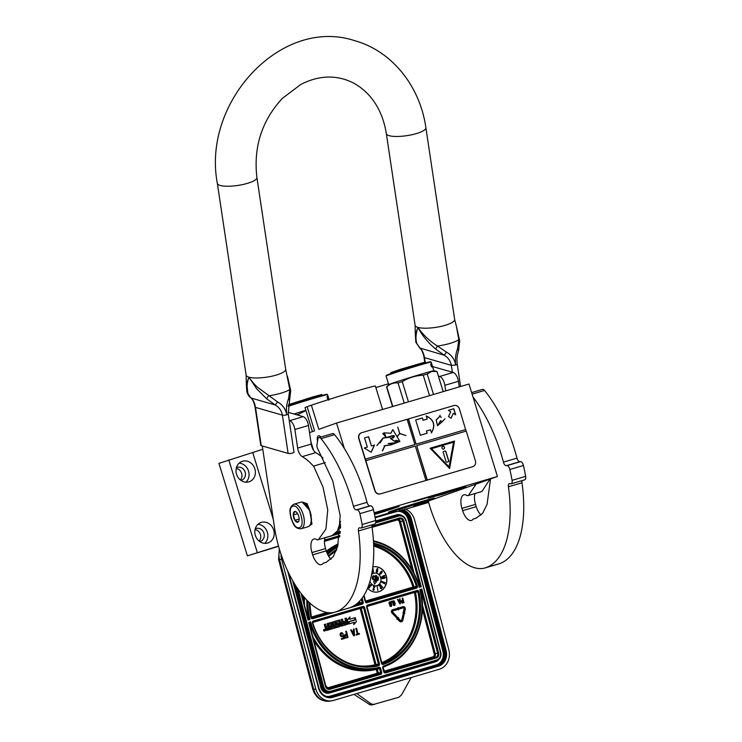 <?xml version="1.0" encoding="UTF-8"?>
<svg xmlns="http://www.w3.org/2000/svg" width="742" height="742" viewBox="0 0 742 742"><rect width="100%" height="100%" fill="white"/><g stroke="black" fill="none" stroke-linecap="round" stroke-linejoin="round"><path stroke-width="1.11" d="M278.575 546.307L247.383 555.841L278.51 546.075M312.419 431.621L305.045 407.655A36.785 0.835 -17.1 0 1 307.132 406.709L314.562 430.861L309.516 432.651M375.86 387.593A36.785 0.835 -17.1 0 1 388.483 383.772M428.496 501.889L413.73 506.239L497.446 476.494L374.144 512.815M262.779 449.262L218.936 463.379L247.383 555.841M497.446 476.494L469 384.022L336.534 423.051L318.819 429.34L311.39 405.197L307.132 406.709M433.671 495.712L413.183 501.889L433.671 495.712M339.307 525.874L340.569 525.484M340.55 526.43L339.048 526.885M391.025 511.182A24.115 0.547 -17.1 0 1 416.865 502.946A24.115 0.547 -17.1 0 1 434.534 498.067A24.115 0.547 -17.1 0 1 431.946 499.134A24.115 0.547 -17.1 0 1 406.106 507.37A24.115 0.547 -17.1 0 1 388.437 512.249A24.115 0.547 -17.1 0 1 391.025 511.182M429.627 497.678L465.846 486.752L442.186 494.497L429.627 497.678M374.283 513.436A24.115 0.547 -17.1 0 1 399.131 506.359A24.115 0.547 -17.1 0 1 396.543 507.426A24.115 0.547 -17.1 0 1 374.506 514.503M338.788 527.803L340.532 527.293M375.025 517.128L395.291 511.164L385.441 514.66L405.651 509.197M405.679 509.216L428.635 502.408M340.569 524.186L339.669 524.511M385.274 514.113L385.441 514.66M259.162 541.103A6.799 6.01 70.4 0 0 260.433 534.5A6.799 6.01 70.4 0 0 255.053 529.556M240.352 479.972A6.799 6.01 70.4 0 0 241.623 473.368A6.799 6.01 70.4 0 0 236.244 468.415M228.786 459.882L257.233 552.345M255.35 535.399A10.796 9.544 70.4 0 0 268.131 542.875A10.796 9.544 70.4 0 0 273.677 530.001A10.796 9.544 70.4 0 0 260.896 522.526A10.796 9.544 70.4 0 0 255.35 535.399M236.54 474.268A10.796 9.544 70.4 0 0 249.321 481.734A10.796 9.544 70.4 0 0 254.868 468.87A10.796 9.544 70.4 0 0 242.087 461.394A10.796 9.544 70.4 0 0 236.54 474.268M252.809 452.805L273.306 519.419M310.861 441.583L313.56 450.348M317.567 441.147A5.194 2.421 73.6 0 1 318.457 435.832A5.194 2.421 73.6 0 1 318.513 435.814A5.194 2.421 73.6 0 1 320.794 437.038M336.534 423.051L344.362 448.502M311.39 405.197A36.785 0.835 -17.1 0 1 350.651 392.796A36.785 0.835 -17.1 0 1 375.369 386.016L382.584 409.482M255.229 528.833A6.799 6.01 70.4 0 1 255.907 528.545A6.799 6.01 70.4 0 1 263.948 533.248A6.799 6.01 -109.6 0 1 260.461 541.354A6.799 6.01 -109.6 0 1 259.746 541.549M236.42 467.701A6.799 6.01 70.4 0 1 237.097 467.414A6.799 6.01 70.4 0 1 245.138 472.116A6.799 6.01 -109.6 0 1 241.651 480.222A6.799 6.01 -109.6 0 1 240.937 480.417M257.966 524.297A10.796 9.544 70.4 0 1 267.343 532.246A10.796 9.544 -109.6 0 1 264.727 543.348M239.156 463.166A10.796 9.544 70.4 0 1 248.533 471.114A10.796 9.544 -109.6 0 1 245.927 482.217M392.657 611.788A0.779 0.696 -98.9 0 1 393.13 610.842L398.268 609.321L398.417 609.896L399.326 608.44L398.046 607.577L398.194 608.152L392.833 609.729A1.938 1.707 81.1 0 0 392.156 612.957L396.534 617.761L397.23 616.954L392.852 612.15A0.779 0.696 -98.9 0 1 392.657 611.788M398.046 607.577L397.972 608.18L392.611 609.766A1.938 1.707 81.1 0 0 391.934 612.985L396.534 617.761M404.984 508.938A15.99 14.126 81.1 0 1 414.639 520.086L448.827 649.807A15.99 14.126 81.1 0 1 439.329 669.247L333.464 700.439A15.99 14.126 81.1 0 1 331.86 700.8L329.782 701.125A15.99 14.126 -98.9 0 1 313.736 689.318L315.814 688.993L281.626 559.273A15.99 14.126 81.1 0 1 281.032 554.293M315.814 688.993A15.99 14.126 81.1 0 0 331.86 700.8M353.971 694.391L369.219 704.288A4.795 4.239 -98.9 0 0 371.974 704.9L398.76 697.304L401.413 695.078L411.198 677.539M374.311 704.501L371.204 703.972L356.791 693.566M309.219 622.955L325.914 686.285L329.031 688.65A3.2 2.829 81.1 0 1 325.831 686.322L325.506 686.433A3.998 3.534 81.1 0 0 329.921 689.29L380.748 674.32A1.595 1.41 81.1 0 0 381.703 672.373L380.692 668.533A1.595 1.41 81.1 0 0 378.986 667.373A64.378 56.846 81.1 0 1 310.61 621.833L309.785 622.863A65.175 57.551 -98.9 0 0 374.617 669.043L372.243 669.414A65.175 57.551 81.1 0 1 312.809 636.59M309.145 623.048L308.635 622.417L309.145 623.048M306.845 600.083A65.175 57.551 81.1 0 0 308.765 618.995L310.008 619.514L308.023 620.099L300.927 593.164M383.614 666.01L383.512 666.817A65.175 57.551 81.1 0 0 420.352 590.289L419.851 589.649A64.378 56.846 81.1 0 1 383.614 666.01A1.595 1.41 -98.9 0 0 382.724 667.93L383.735 671.77A1.595 1.41 -98.9 0 0 385.497 672.92L436.333 657.941A3.998 3.534 -98.9 0 0 438.707 653.081L421.836 589.074L420.983 590.103L437.659 653.34A3.2 2.829 -98.9 0 1 435.758 657.226L384.931 672.206A0.798 0.705 -98.9 0 1 384.059 671.668M421.011 590.094L420.436 590.261L421.011 590.094M420.352 590.289L419.851 589.649L421.836 589.074M419.425 586.403L421.224 586.755L419.249 587.339L419.332 586.43L419.249 587.339A64.378 56.846 81.1 0 0 373.476 541.512M308.218 619.162L308.765 618.995L308.199 619.088M398.166 519.187A3.2 2.829 -98.9 0 1 400.439 521.515L402.813 521.144A3.2 2.829 81.1 0 0 399.604 518.788L372.011 526.894L399.307 518.853L399.446 518.027A3.998 3.534 81.1 0 1 403.861 520.893L402.813 521.144L419.972 586.236L419.397 586.328M324.365 629.448A0.816 0.723 81.1 0 0 323.614 630.459A0.816 0.723 81.1 0 0 324.606 631.006M325.747 627.528A0.77 0.677 81.1 0 0 325.321 628.446L325.766 630.134L326.591 630.459M331.6 622.325L327.231 623.595L327.871 626.35L326.257 626.294L325.682 624.105L324.273 624.467L324.931 626.962A0.77 0.677 81.1 0 0 325.775 627.519L325.988 627.482M327.5 626.406L326.628 626.665M331.869 626.452L332.008 627.639L329.819 628.288L330.107 629.392L339.669 626.628L339.317 623.512L336.831 623.707L336.321 622.38L339.344 621.286L341.218 626.165L347.544 624.31L346.347 618.021L344.937 618.383L345.642 621.063L343.249 621.768L343.565 622.955L346.328 622.195L346.588 623.197L343.834 624.207L342.498 619.153L341.079 619.514L342.155 622.139L340.782 622.547L339.697 619.978L335.375 621.249L335.829 624.755L338.315 624.551L338.723 625.515L335.727 626.6L334.392 621.536L332.973 621.907L334.308 626.962L333.622 627.166M338.046 624.634L338.241 625.803L335.709 626.554M339.382 620.034L335.004 621.304L335.458 624.81L336.293 625.135M341.784 622.195L340.773 622.492M345.967 622.297L346.106 623.493L343.815 624.161M339.094 621.36L340.337 625.849L341.162 626.174M338.482 623.187L336.729 623.688M331.09 623.716L331.544 625.218L329.643 625.775L329.958 626.962L332.231 626.35L332.49 627.352L330.19 628.233L330.478 629.337M354.416 619.969L349.111 621.713M354.899 617.696L354.75 620.099L349.315 621.703L348.842 623.92L354.277 622.325L353.795 624.616L356.336 621.685L355.27 617.632M353.897 622.436L353.795 624.616M355.056 617.696L349.64 619.292L349.751 617.094L347.2 620.034L348.629 623.985L349.148 621.518L354.583 619.922L355.056 617.696L349.649 619.236M356.54 628.288L355.835 628.465L357.292 633.983L356.012 634.364L356.179 635.022L359.453 634.085L359.286 633.436L357.996 633.807L356.54 628.288L356.058 628.437L357.514 633.956L356.234 634.336L356.401 634.985M359.286 633.436L357.987 633.779M351.402 629.81L350.697 629.986L353.609 635.783L354.481 635.56L354.138 629.003L353.748 630.811L352.144 631.284L350.92 629.949L353.832 635.746M354.138 629.003L353.433 629.179L353.526 630.848L352.125 631.256M346.421 631.275L345.716 631.451L346.449 634.206L344.631 634.883L344.474 636.914L345.466 638.037L348.054 637.452L346.421 631.275L345.939 631.414L346.672 634.178L344.854 634.846L344.538 635.931L344.882 637.248L346.124 638.018M343.147 636.144L343.639 638.009L341.311 638.695L341.487 639.354L344.436 638.51L343.537 635.096L341.914 636.107M341.635 633.39L343.231 633.909L342.043 632.703L340.903 632.87L340.235 633.631L340.29 635.458L341.505 636.794L343.314 635.875L343.861 637.972L341.533 638.658L341.71 639.316M397.1 617.594L396.924 619.255L397.499 618.819L399.576 621.091A2.272 2.003 81.1 0 0 402.906 620.117L404.056 614.766L403.064 614.459L401.914 619.802A1.122 0.992 -98.9 0 1 400.272 620.284L398.194 618.012L398.547 617.604L397.1 617.594L397.146 619.218M401.014 620.618A1.122 0.992 81.1 0 0 401.691 619.839L401.914 619.802M403.064 614.459L401.691 619.839M397.378 618.958L399.354 621.128A2.272 2.003 81.1 0 0 401.19 621.759M403.379 607.819A0.779 0.696 81.1 0 1 404.065 608.811L403.175 612.966M403.203 606.678A1.938 1.707 81.1 0 0 402.897 606.733L399.233 607.809L399.53 608.922L403.416 607.809A0.779 0.696 -98.9 0 1 404.288 608.774L403.379 613.031L402.878 612.873L403.629 614.293L404.863 613.495L404.362 613.337L405.28 609.089A1.938 1.707 81.1 0 0 403.119 606.696L399.456 607.781L399.752 608.885M402.878 612.873L403.629 614.293M398.055 609.386L398.417 609.896M402.758 598.033L402.173 598.173L402.72 600.241L401.385 600.742L401.144 601.558L402.006 603.116L403.973 602.671L402.758 598.033L402.943 600.213L401.608 600.714L401.366 601.521L402.554 603.088M398.064 599.415L397.48 599.555L399.882 603.877L400.355 603.738L400.086 598.822L399.799 600.176L398.612 600.528L397.703 599.527L399.882 603.877M400.086 598.822L399.502 598.961L399.576 600.213L398.602 600.501M393.427 600.779L392.639 601.094L392.36 602.448L393.371 603.849L394.735 603.051L394.735 604.758L393.297 604.647L394.095 605.472L394.92 605.231L395.087 603.163L394.132 601.001L393.13 600.872L392.574 601.883L392.963 603.367L393.919 603.83M393.594 604.554L393.075 604.684L393.492 605.296L394.419 605.481M394.577 603.367L394.169 604.999M391.767 601.27L391.247 601.391L391.6 601.855L391.767 601.27L391.6 601.855M390.051 601.781L389.253 602.087L388.975 603.441L389.986 604.851L391.349 604.053L391.349 605.75L389.912 605.639L390.709 606.474L391.535 606.223L391.702 604.164L390.746 601.994L389.754 601.864L389.188 602.884L389.578 604.359L390.533 604.823M390.209 605.555L389.689 605.676L390.107 606.297L391.034 606.483M391.192 604.359L390.784 605.991M367.596 588.174A12.8 11.297 81.1 0 0 377.502 592.042A12.8 11.297 81.1 0 0 386.378 576.2A12.8 11.297 81.1 0 0 373.551 566.758A12.8 11.297 81.1 0 0 372.846 566.888M325.367 629.995A0.816 0.723 81.1 0 0 323.985 630.403A0.816 0.723 81.1 0 0 325.367 629.995M324.273 624.467L325.302 626.907A0.77 0.677 81.1 0 0 326.146 627.454A0.77 0.677 81.1 0 0 325.692 628.391L326.647 630.459L329.606 629.587L328.437 624.504L331.553 623.781L331.915 625.154L330.014 625.719L330.329 626.907M325.682 624.105L324.644 624.412M334.308 626.962L333.631 627.213L331.915 622.269L327.602 623.54L327.871 626.35M332.973 621.907L334.679 626.907M334.392 621.536L333.343 621.852M341.079 619.514L342.155 622.139M342.498 619.153L341.45 619.459M343.249 621.768L343.936 622.9M345.642 621.063L343.62 621.713M344.937 618.383L346.013 621.008M346.347 618.021L345.308 618.327M347.2 620.034L348.842 623.92M350.122 617.038L347.562 619.969M343.537 635.096L342.47 635.977L341.32 635.894L341.014 633.714L342.136 633.39L342.748 634.058M341.505 636.794L342.164 636.775M340.995 636.525L341.728 636.766M340.624 636.07L341.218 636.488M340.29 635.458L340.847 636.033M340.151 634.929L340.513 635.421M340.133 634.224L340.374 634.892M340.235 633.631L340.355 634.197M340.532 633.121L340.457 633.594M341.608 632.694L341.125 632.833M377.428 592.051A12.8 11.297 81.1 0 0 386.23 576.219A12.8 11.297 81.1 0 0 373.476 566.767M324.588 630.821L324.217 629.735L324.801 630.088L324.801 629.559L325.098 630.672L324.588 630.821M326.703 627.973L328.187 627.537L328.502 628.724L327.166 629.123L326.703 627.973M341.097 623.734L342.47 623.326L342.739 624.337L341.561 624.875L341.097 623.734M352.357 631.794L353.804 631.368L354.017 635.124L352.357 631.794M346.876 634.966L347.395 636.933L345.596 637.322L345.151 635.616L346.876 634.966M403.101 600.797L403.49 602.281L402.155 602.569L401.821 601.289L403.101 600.797M398.779 600.909L399.845 600.593L400.012 603.413L398.779 600.909M392.982 602.717L393.056 601.53L394.058 601.447L394.29 603.079L392.982 602.717M389.596 603.719L389.671 602.532L390.672 602.448L390.904 604.071L389.596 603.719M370.008 581.227A6.4 5.648 81.1 0 0 376.361 585.744A6.4 5.648 81.1 0 0 380.804 577.823A6.4 5.648 81.1 0 0 374.385 573.102A6.4 5.648 81.1 0 0 371.64 574.466M377.186 586.56L377.873 590.511M373.764 590.011L373.328 589.231L374.905 586.709L373.458 586.384L374.395 587.07L372.957 589.194L373.309 590.409L374.348 589.677L373.708 590.02M369.553 586.282L370.573 584.909L371.056 585.957L371.417 585.484L371.13 584.631L370.054 584.937L368.672 586.783L368.802 587.701L369.395 587.478M369.794 587.312L369.034 586.876L370.017 586.412M372.762 568.836L373.411 572.37L372.994 568.307M377.465 568.372L376.213 571.127L376.574 572.268L377.511 571.85L377.78 568.548L376.741 569.216L376.352 571.535L376.936 572.295M381.138 573.13L380.284 573.881M381.62 571.062L380.368 572.444L381.193 573.223L380.164 573.863L379.941 572.945L379.7 573.492L380.08 574.225L381.332 573.371L382.306 571.785L381.62 571.062L380.516 572.416L380.924 573.176M379.941 572.945L379.542 573.844L380.368 574.178M384.235 575.412L381.471 577.091L384.894 575.671L383.679 575.644L381.62 577.063M383.818 576.961L381.768 577.879L382.371 578.602L384.096 578.435L385.33 577.675L384.977 577.026L382.102 577.601L382.009 578.343L383.438 578.565M381.861 581.403L385.246 582.73M381.638 582.182L384.894 583.935M380.349 584.529L382.826 587.497M379.867 585.614L380.665 588.591L381.546 588.721L381.787 587.785L381.128 588.397M381.202 588.378L380.015 584.965L378.81 585.846L380.006 585.503L380.358 587.877L381.323 588.796M324.393 630.412L325.098 630.672M327.825 627.639L328.502 628.724M328.131 628.78L327.064 629.095M342.108 623.438L342.739 624.337M341.459 624.857L342.368 624.393M353.582 631.433L353.767 634.614M346.662 635.022L347.395 636.933M347.173 636.97L345.809 637.369M402.887 600.862L403.49 602.281M403.268 602.318L402.303 602.597M399.623 600.658L399.752 602.894M376.324 585.744A6.4 5.648 81.1 0 0 380.729 577.832A6.4 5.648 81.1 0 0 374.348 573.102M374.395 587.07L373.319 588.619M373.384 586.801L374.543 587.043M370.759 584.594L368.82 586.764L369.405 587.812M372.586 568.891L373.198 572.444M380.015 584.965L378.958 585.828M373.699 580.977L374.469 584.084L376.509 581.728L375.619 581.487L376.667 575.671L375.619 575.393L374.58 581.209L373.699 580.977L374.617 584.065M375.619 575.393L374.441 581.172M377.752 576.859L376.621 579.391L376.936 580.596L378.114 580.327L378.309 577.016L377.474 577.044L376.927 578.194L376.806 579.984L377.65 580.726M373.56 575.653L372.688 576.172L372.271 578.482L372.855 579.595L373.903 579.205L372.66 578.528L373.458 577.87L373.18 576.154L374.432 576.84L374.107 575.885L372.744 576.386L372.41 578.806L373.439 579.595M376.704 571.72L377.233 570.477L377.483 571.405L376.704 571.72M377.669 568.947L377.455 570.106L376.917 569.698L377.233 568.836L377.761 569.235M381.536 572.676L380.785 572.472L381.499 571.396L382.028 571.943L381.332 572.805M384.226 577.128L384.829 577.86L383.02 578.398L382.418 577.666L384.699 577.202M378.123 579.725L377.094 579.975L377.279 577.86L378.299 577.619L377.845 580.17M378.151 577.638L378.401 578.157M378.253 578.185L378.355 578.667M378.207 578.695L378.253 579.242M378.105 579.27L377.975 579.752M310.685 523.657A12.16 5.667 -106.4 0 0 310.805 523.351A12.16 5.667 -106.4 0 0 311.436 518.528M311.213 516.107A12.16 5.667 -106.4 0 0 309.776 510.691M308.755 508.4A12.16 5.667 -106.4 0 0 304.962 503.53A12.16 5.667 -106.4 0 0 304.693 503.336M307.949 526.755A12.8 5.964 -106.4 0 0 308.097 526.718A12.8 5.964 -106.4 0 0 308.236 526.672A12.8 5.964 -106.4 0 0 310.564 523.982A12.8 5.964 -106.4 0 0 304.424 503.122A12.8 5.964 -106.4 0 0 300.862 502.167A12.8 5.964 -106.4 0 0 300.714 502.213M299.49 527.581C306.047 525.985 299.054 503.262 292.904 506.183C286.347 507.778 293.34 530.502 299.49 527.581M297.848 522.229A5.602 2.606 -106.4 0 0 298.859 521.06A5.602 2.606 -106.4 0 0 296.169 511.934A5.602 2.606 -106.4 0 0 294.555 511.535A5.602 2.606 -106.4 0 0 293.739 517.758A5.602 2.606 -106.4 0 0 297.848 522.229M296.522 512.221L294.62 511.572L293.322 514.976L294.954 520.263L297.876 522.164L298.989 520.643M294.954 520.263L299.156 519.029M293.322 514.976L297.653 513.696M302.124 502.084L309.099 509.717M311.121 517.35L311.566 524.112L309.089 526.189M301.957 502.065L307.095 503.595L309.646 510.144L311.974 523.991L308.718 526.319M339.289 525.948L340.569 525.54M339.196 526.319L340.559 525.911M339.14 526.514L340.559 526.087M288.295 405.828A23.113 0.529 162.9 0 1 324.412 394.827A23.113 0.529 -17.1 0 1 326.916 394.29L327.519 394.614A23.596 0.538 -17.1 0 1 327.528 394.623L328.326 397.22A23.596 0.538 -17.1 0 1 328.307 397.248L328.261 397.536M288.221 406.338A23.596 0.538 162.9 0 1 324.968 395.152A23.596 0.538 -17.1 0 1 327.519 394.614M305.852 410.27A23.596 0.538 162.9 0 0 294.036 414.008M298.989 415.437L298.599 414.166A26.387 0.603 162.9 0 0 296.689 414.778M298.599 414.166L305.945 410.567M328.409 399.233L328.131 398.333M327.63 398.435A23.271 0.529 -17.1 0 1 328.047 398.361L328.122 397.211L328.001 398.25M328.53 399.215L328.715 400.179L328.502 399.215A23.596 0.538 -17.1 0 0 327.741 399.382L327.63 398.408A23.596 0.538 -17.1 0 1 328.344 398.259M328.715 399.15L328.122 397.211A23.596 0.538 -17.1 0 0 327.454 397.341L327.018 396.432M327.157 397.434A23.271 0.529 -17.1 0 1 327.797 397.304M327.454 397.341L327.38 398.371M327.574 398.306A23.596 0.538 -17.1 0 1 328.298 398.157L328.103 397.211M328.929 399.484L328.743 398.899A23.596 0.538 -17.1 0 1 328.836 398.899L328.409 397.768A23.596 0.538 -17.1 0 1 328.493 397.777L328.372 397.499M328.873 399.502L328.196 397.202A23.596 0.538 -17.1 0 1 328.326 397.22M328.854 398.918L328.493 397.777M328.196 397.879L328.678 398.352A23.596 0.538 -17.1 0 1 328.678 398.361L328.669 398.352M288.49 404.622L313.402 396.757L321.815 394.54L322.093 395.449M439.542 494.404L453.538 490.1M441.11 493.773C427.318 498.17 438.902 495.155 452.017 490.935L458.194 488.728M437.891 494.608C415.947 501.611 434.367 496.815 455.245 490.1L464.316 487.04M451.433 490.759L440.386 494.135L451.433 490.759M431.167 362.068A23.596 0.538 -17.1 0 0 428.607 362.615A23.596 0.538 162.9 0 0 403.416 370.072A23.596 0.538 162.9 0 0 386.081 375.934L386.397 375.341A23.113 0.529 162.9 0 1 403.379 369.59A23.113 0.529 162.9 0 1 428.06 362.281A23.113 0.529 -17.1 0 1 430.564 361.753L431.167 362.068A23.596 0.538 -17.1 0 1 431.176 362.077L431.974 364.674A23.596 0.538 -17.1 0 1 431.955 364.712L431.909 364.99M386.081 375.934A23.596 0.538 162.9 0 0 386.072 375.953L388.752 384.653L386.563 386.999A26.387 0.603 162.9 0 0 386.554 387.027L392.555 406.542M432.159 365.806L432.048 365.222A23.596 0.538 -17.1 0 1 432.141 365.231L432.892 367.68A23.596 0.538 -17.1 0 1 432.901 367.689L433.847 370.777A23.596 0.538 -17.1 0 0 431.288 371.325A23.596 0.538 162.9 0 0 406.282 378.726A23.596 0.538 162.9 0 0 388.771 384.634M404.242 403.101L398.046 382.965C393.761 382.52 390.004 383.818 386.786 386.87A26.387 0.603 162.9 0 0 386.563 386.999M392.815 406.468L386.786 386.87M408.462 401.858L402.238 381.62A26.387 0.603 162.9 0 0 398.046 382.965M429.535 395.653L423.237 375.192C415.705 375.582 408.703 377.724 402.238 381.62M433.523 394.475L427.234 374.024A26.387 0.603 162.9 0 0 423.237 375.192M427.234 374.024L431.696 371.436L436.973 371.492A26.387 0.603 -17.1 0 1 437.001 371.51L443.197 391.628M443.169 391.637L436.973 371.492L433.829 370.777M432.048 366.696L431.77 365.787M431.278 365.889A23.271 0.529 -17.1 0 1 431.686 365.815L431.761 364.665L432.354 366.613M432.178 366.669A23.596 0.538 -17.1 0 0 431.38 366.836L431.269 365.862A23.596 0.538 -17.1 0 1 431.992 365.723M431.028 365.825L430.657 363.895M431.649 365.713L431.445 364.767A23.271 0.529 -17.1 0 0 430.805 364.888M431.223 365.76A23.596 0.538 -17.1 0 1 431.946 365.611L431.445 364.767M431.102 364.795A23.596 0.538 -17.1 0 1 431.742 364.674M432.336 366.372L432.799 367.67A23.596 0.538 -17.1 0 0 432.734 367.67L431.835 364.656A23.596 0.538 -17.1 0 1 431.974 364.674M432.391 366.353A23.596 0.538 -17.1 0 1 432.475 366.363L432.169 365.834M432.215 365.787A23.596 0.538 -17.1 0 1 432.308 365.797L432.141 365.25M432.901 367.689L432.493 366.381M391.034 373.588L390.756 372.67L400.068 369.423L425.463 361.994L425.741 362.912M424.749 362.096L424.025 357.292A3.2 0.807 -8.5 0 0 424.48 357.616C423.673 353.22 422.254 350.113 420.213 348.295L416.856 343.611C415.427 339.085 415.78 333.687 417.922 327.407C422.857 334.661 429.368 340.866 437.455 346.041L446.517 352.135C451.618 355.056 454.67 359.351 455.69 365.018C455.022 359.249 455.625 353.878 457.517 348.898L458.797 339.753L456.441 326.461L459.697 340.893L458.797 339.753A24.365 6.131 171.5 0 1 437.455 346.041L435.619 349.018L444.189 355.205C448.187 357.579 450.57 360.964 451.349 365.352L452.388 372.243M424.025 357.292C423.116 352.663 421.669 349.565 419.694 347.97L444.189 355.205L446.517 352.135M285.679 369.228L289.816 389.531L288.536 398.677C286.635 403.704 286.032 409.074 286.718 414.797C285.735 409.167 282.674 404.863 277.536 401.914L257.455 387.213C255.433 385.747 249.145 377.891 248.941 377.186A19.997 5.036 -8.5 0 0 271.544 376.277A19.997 5.036 -8.5 0 0 285.679 369.228L256.899 177.496C253.365 146.981 261.87 120.584 282.405 98.315L300.825 84.44C315.489 76.936 329.763 75.155 343.639 79.106C352.969 81.796 361.215 86.944 368.384 94.568C377.78 104.724 383.772 117.746 386.332 133.643A19.997 5.036 -8.5 0 0 389.142 135.675A19.997 5.036 -8.5 0 0 411.745 134.766A19.997 5.036 -8.5 0 0 425.88 127.717L454.651 319.44A19.997 5.036 171.5 0 1 440.525 326.499A19.997 5.036 171.5 0 1 417.922 327.407A19.997 5.036 171.5 0 1 415.112 325.376L415.316 334.549L417.922 327.407C422.189 335.532 428.088 342.73 435.619 349.018M457.517 348.898L458.575 350.576L459.697 340.893M277.536 401.914L275.217 404.984L251.232 398.074C253.263 399.864 254.682 402.971 255.498 407.395L282.368 415.13A3.2 0.807 -8.5 0 0 286.718 414.797A3.2 0.807 171.5 0 0 288.248 413.86L293.99 452.128A3.2 0.807 -8.5 0 1 291.736 453.251A3.2 0.807 -8.5 0 1 288.119 453.399L282.368 415.13C281.57 410.716 279.187 407.33 275.217 404.984L266.638 398.797L256.593 388.715L248.941 377.186L246.335 384.328L246.131 375.155A19.997 5.036 -8.5 0 0 248.941 377.186C247.309 382.325 247.513 382.418 247.067 385.97L247.874 393.39L250.713 397.749C249.229 396.747 247.939 394.818 246.845 391.943L247.874 393.39M288.248 413.86L289.593 400.355L288.536 398.677M261.24 445.664L255.498 407.395A3.2 0.807 171.5 0 1 255.044 407.07L260.794 445.339A3.2 0.807 -8.5 0 0 261.24 445.664L288.119 453.399M471.643 392.601L482.513 389.402A4.795 2.235 73.6 0 1 484.572 390.468A102.368 47.729 73.6 0 1 514.614 449.8A102.368 47.729 73.6 0 1 516.998 458.12A3.998 1.864 -106.4 0 0 519.799 461.691L520.559 461.626A3.998 1.864 73.6 0 1 523.435 465.484A111.959 52.2 73.6 0 1 525.633 476.355A3.998 1.864 73.6 0 1 524.761 479.814L511.192 483.812A3.998 1.864 -106.4 0 0 512.063 480.352A111.959 52.2 73.6 0 0 509.856 469.482A3.998 1.864 -106.4 0 0 506.981 465.624L506.229 465.688A3.998 1.864 73.6 0 1 503.419 462.118L516.998 458.12M472.997 396.998A102.368 47.729 73.6 0 1 501.045 453.798A102.368 47.729 73.6 0 1 503.419 462.118M490.536 478.942L487.058 504.347L482.643 513.279L476.271 518.092L473.173 519.057A12.16 5.667 73.6 0 1 471.439 520.439A12.16 5.667 73.6 0 1 462.656 510.672L461.951 508.381A12.16 5.667 73.6 0 1 463.861 494.821A12.16 5.667 73.6 0 1 467.219 495.712L468.369 495.48L476.132 484.062M432.54 366.529L453.195 372.475A7.995 3.729 73.6 0 1 458.417 381.305L444.848 385.302L445.692 390.895M444.848 385.302A7.995 3.729 -106.4 0 0 439.626 376.472L438.42 376.129M511.192 483.812A3.998 1.864 -106.4 0 1 510.672 483.812L509.856 483.608A3.998 1.864 73.6 0 0 509.337 483.608A3.998 1.864 73.6 0 0 508.418 486.78A102.368 47.729 73.6 0 1 486.103 567.611A76.769 35.792 73.6 0 1 485.231 567.899A76.769 35.792 73.6 0 1 428.264 501.073M473.173 519.057L474.648 518.63M481.057 515.059A12.16 5.667 73.6 0 1 476.234 506.675L475.529 504.384A12.16 5.667 73.6 0 1 475.056 493.513M489.961 479.147L481.938 491.473L468.369 495.48M458.417 381.305L459.261 386.897M522.09 480.603A3.998 1.864 -106.4 0 0 521.997 482.782A102.368 47.729 73.6 0 1 499.681 563.614A76.769 35.792 73.6 0 1 498.809 563.901L485.231 567.899M334.596 434.654L321.026 438.652A4.795 2.235 -106.4 0 0 318.967 437.576L332.537 433.578A4.795 2.235 73.6 0 1 334.596 434.654A102.368 47.729 73.6 0 1 364.637 493.987A102.368 47.729 73.6 0 1 367.021 502.306A3.998 1.864 -106.4 0 0 369.822 505.877L370.583 505.812A3.998 1.864 73.6 0 1 373.458 509.671A111.959 52.2 73.6 0 1 375.656 520.541A3.998 1.864 73.6 0 1 374.784 524L361.215 527.998A3.998 1.864 -106.4 0 0 362.087 524.538A111.959 52.2 73.6 0 0 359.879 513.668A3.998 1.864 -106.4 0 0 357.004 509.81L356.253 509.875A3.998 1.864 73.6 0 1 353.442 506.304L367.021 502.306M321.026 438.652A102.368 47.729 73.6 0 1 351.068 497.984A102.368 47.729 73.6 0 1 353.442 506.304M318.967 437.576A4.795 2.235 -106.4 0 0 317.854 439.338L316.955 444.987A3.441 1.605 -106.4 0 0 317.901 449.105L332.731 480.816L340.188 515.644L337.758 545.927L333.306 556.574L326.285 562.278L323.197 563.243A12.16 5.667 73.6 0 1 321.462 564.616A12.16 5.667 73.6 0 1 312.679 554.858L311.974 552.567A12.16 5.667 73.6 0 1 313.885 539.007A12.16 5.667 73.6 0 1 317.242 539.888L318.392 539.666L325.933 529.083L327.751 509.93L323.011 487.058L313.616 466.078L325.321 462.628M288.063 412.292L303.218 416.661A7.995 3.729 73.6 0 1 308.44 425.481L294.871 429.479L297.663 448.085A7.995 3.729 73.6 0 0 302.226 456.627A62.217 29.012 73.6 0 1 313.578 466.328L313.616 466.078M294.871 429.479A7.995 3.729 -106.4 0 0 289.649 420.658L289.25 420.538M361.215 527.998A3.998 1.864 -106.4 0 1 360.695 527.998L359.879 527.794A3.998 1.864 73.6 0 0 359.36 527.794A3.998 1.864 73.6 0 0 358.442 530.966A102.368 47.729 73.6 0 1 336.126 611.798A76.769 35.792 73.6 0 1 335.254 612.085A76.769 35.792 73.6 0 1 274.466 527.182L262.278 445.961M323.197 563.243L324.671 562.807M331.08 559.245A12.16 5.667 73.6 0 1 326.257 550.861L325.553 548.57A12.16 5.667 73.6 0 1 325.079 537.69M340.513 521.292L337.48 530.929L331.962 535.659L318.392 539.666M308.44 425.481L311.232 444.087A7.995 3.729 -106.4 0 0 315.795 452.629A62.217 29.012 73.6 0 1 323.011 458.018M372.113 524.789A3.998 1.864 -106.4 0 0 372.02 526.968A102.368 47.729 73.6 0 1 349.705 607.8A76.769 35.792 73.6 0 1 348.833 608.088L335.254 612.085M361.345 432.827A4.795 4.248 70.4 0 0 361.243 432.864A4.795 4.248 70.4 0 0 358.776 438.587L374.766 490.545A4.795 4.248 70.4 0 0 380.247 493.931L472.543 466.746A4.795 4.248 70.4 0 0 472.737 466.681A4.795 4.248 70.4 0 0 472.839 466.644M466.097 431.121L459.428 408.916A4.795 4.248 70.4 0 0 453.946 405.531L361.651 432.725A4.795 4.248 70.4 0 0 361.456 432.79A4.795 4.248 70.4 0 0 358.989 438.503L374.979 490.471A4.795 4.248 70.4 0 0 380.46 493.857L427.142 480.111L416.707 445.673L466.245 431.083L475.409 460.884A4.795 4.248 70.4 0 1 472.951 466.607L472.737 466.681A4.795 4.248 70.4 0 0 472.951 466.607M427.142 480.111L472.543 466.746M455.681 414.834L453.798 408.721L448.372 410.317L450.737 411.782L448.511 416.596L451.099 418.2L453.316 413.377L455.681 414.834M420.362 435.239L427.151 433.245L426.446 430.944L430.518 429.748L431.482 432.883C435.777 425.324 434.042 419.675 426.26 415.919L427.225 419.054L423.153 420.25L422.448 417.959L415.659 419.953L420.362 435.239M444.94 418.887L442.009 421.79L440.674 420.603L437.539 425.648L436.213 420.018L439.848 416.373L441.24 417.375L439.941 416.281L439.997 415.223L439.802 416.281L436.148 419.944L437.576 425.741L440.711 420.695L442.056 421.883L444.829 418.878M437.761 425.463L442.037 421.91L437.761 425.463M408.48 418.933L416.095 444.198L408.332 418.98M465.772 429.553L416.234 444.143M449.624 468.48L454.512 441.054L430.082 448.251L449.624 468.48M427.281 480.065L416.707 445.673M465.633 429.599L416.095 444.198M365.333 459.14L414.88 444.551L365.194 459.187M425.927 480.464L415.344 446.072L365.806 460.671M364.303 448.029L371.185 452.277L374.524 445.014L371.454 445.923L368.616 436.713L364.535 437.91L367.364 447.12L364.303 448.029L367.364 447.12M382.353 450.811L384.746 445.794L384.133 445.812L390.561 444.755L392.954 443.512L388.177 443.558L395.588 442.742L396.831 442.195L397.916 440.609L397.146 440.739M382.807 433.467L386.239 437.632L383.095 437.956L376.899 445.543L379.941 441.944L380.127 442.918L383.141 438.105L389.235 437.307L392.583 435.777L393.306 437.632L390.459 438.253L394.586 441.305L396.07 440.46L398.009 440.767M385.005 445.747L391.025 444.885L399.771 441.509M392.703 429.683L390.904 433.272M384.189 432.864L383.197 433.3M397.072 436.815L399.725 433.625L406.004 435.545L399.762 433.467L397.814 427.16L399.623 433.513L396.989 436.667M407.117 419.332L414.88 444.551M453.798 408.721L448.381 410.326M455.486 414.713L453.659 408.768M453.316 413.377L451.006 418.136M422.448 417.959L415.659 419.963M423.153 420.25L422.309 418.006M427.225 419.054L423.014 420.297M431.343 432.929C435.637 425.389 433.894 419.731 426.121 415.965M426.446 430.944L427.002 433.282M437.539 425.75L440.6 420.742M442.009 421.892L444.866 418.905M439.941 416.281L440.062 415.214M441.295 417.273L439.867 416.308M439.848 416.373L436.213 420.018M441.972 421.79L440.637 420.621M437.539 425.648L436.148 420.037M437.771 425.537L441.972 421.938M454.512 441.054L430.091 448.261M449.513 468.369L454.373 441.11M368.616 436.713L364.535 437.919M371.454 445.923L368.477 436.76M374.524 445.014L371.315 445.97M371.093 452.221L374.376 445.07M390.199 445.126L393.974 443.345M392.676 443.679L391.73 444.226M389.847 444.968L384.152 445.803M392.898 443.53L393.919 443.364M395.569 442.918L396.043 440.312M390.654 438.355L394.456 441.184L390.357 438.457M393.139 437.873L392.045 435.777L393.223 437.845M389.179 437.159L383.03 437.975M380.062 442.928L383.002 438.16M389.179 437.326L391.934 435.99M393.037 437.752L390.478 438.253M394.512 441.332L396.07 440.46M395.087 442.909L388.224 443.577M396.97 442.121L398.064 440.739L396.775 442.213M393.427 437.576L392.768 435.73C394.716 435.545 394.939 436.166 393.427 437.576L393.251 437.659M397.86 440.627L397.063 440.776M376.843 445.562L379.885 441.963M386.23 437.632L392.119 435.749L393.158 437.873L390.58 438.383L394.605 441.128L396.08 440.294L398.361 441.638L399.929 441.453L392.815 429.646L390.951 433.254L384.217 432.855L386.313 437.604M382.547 450.876L385.005 445.729L382.427 450.784M406.004 435.545L399.762 433.467M399.725 433.625L397.035 436.741M449.012 467.006L431.352 448.725L453.566 442.167L449.012 467.006M393.371 437.594L392.703 435.758M396.914 442.139L397.081 440.943M397.137 440.915L398.064 440.739M449.151 466.95L431.492 448.669M444.458 447.37A1.438 1.271 70.4 0 0 442.019 448.085A1.438 1.271 70.4 0 0 444.458 447.37M448.289 461.728A0.798 0.705 70.4 0 0 448.734 460.763L445.905 451.59A0.798 0.705 70.4 0 0 444.996 451.025L443.642 451.424A0.798 0.705 70.4 0 0 443.197 452.388L446.016 461.561A0.798 0.705 70.4 0 0 446.925 462.127L448.289 461.728M443.651 449.105A1.438 1.271 70.4 0 0 442.686 446.396M448.242 461.737A0.798 0.705 70.4 0 0 448.585 460.81L445.766 451.646A0.798 0.705 70.4 0 0 444.857 451.08L443.54 451.461M402.294 509.698A12.8 11.297 -98.9 0 1 411.43 519.029L446.118 650.604A12.8 11.297 -98.9 0 1 438.513 666.158L332.648 697.35A12.8 11.297 -98.9 0 1 318.531 688.196L287.571 570.737M400.142 510.329A11.993 10.592 -98.9 0 1 410.382 519.289L445.061 650.864A11.993 10.592 -98.9 0 1 437.938 665.444L332.073 696.636A11.993 10.592 -98.9 0 1 330.867 696.905A11.993 10.592 -98.9 0 1 318.847 688.094M411.43 519.029L409.269 519.465L443.957 651.04A11.993 10.592 -98.9 0 1 436.825 665.62L330.96 696.812A11.993 10.592 -98.9 0 1 330.311 696.97M446.118 650.604L442.9 651.3A11.195 9.887 -98.9 0 1 436.25 664.906L438.513 666.158M332.648 697.35L330.385 696.098A11.195 9.887 -98.9 0 1 325.293 696.061M338.751 527.914L340.532 527.386L338.751 527.914M375.044 517.22L385.302 514.197L375.044 517.22M279.66 550.026A15.99 14.126 -98.9 0 0 279.548 559.598L278.602 559.635L312.79 689.355L313.736 689.318L279.548 559.598L281.626 559.273M399.465 510.533A11.993 10.592 -98.9 0 1 409.269 519.465L408.221 519.725L442.9 651.3M371.204 703.972L369.219 704.288M375.155 517.814L395.866 511.711A11.195 9.887 -98.9 0 1 408.221 519.725M436.25 664.906L330.385 696.098M338.528 528.601L340.504 528.016M292.608 580.522L320.748 687.287A7.995 7.058 81.1 0 0 329.569 693.009L435.433 661.818A7.995 7.058 81.1 0 0 438.726 659.582M402.118 515.671A7.995 7.058 81.1 0 0 396.682 514.8L375.721 520.977M340.309 531.402L336.451 532.543M435.433 661.818L435.433 661.15M329.569 693.009L329.624 692.24M320.748 687.287L321.796 687.027A7.197 6.353 81.1 0 0 329.021 692.342L329.838 692.212A7.197 6.353 -98.9 0 1 322.612 686.897L321.796 687.027L294.63 583.954M396.682 514.8L397.258 515.514L375.767 521.839M340.235 532.311L335.43 533.73M440.692 652.116L406.106 520.532C404.835 516.766 402.396 514.994 398.797 515.226L397.981 515.356A7.197 6.353 81.1 0 0 397.258 515.514L398.074 515.384A7.197 6.353 -98.9 0 1 398.797 515.226A7.197 6.353 -98.9 0 1 406.013 520.541L440.386 652.255A6.4 5.648 -98.9 0 1 436.593 660.028L330.719 691.219A6.4 5.648 -98.9 0 1 323.66 686.638L297.941 589.065M440.711 652.153A7.197 6.353 -98.9 0 1 436.463 660.844M440.386 652.255L440.794 652.107C441.546 656.41 440.099 659.323 436.444 660.853L330.598 692.036M436.593 660.028L436.444 660.853L330.58 692.045A7.197 6.353 -98.9 0 1 329.838 692.212L330.719 691.219M323.66 686.638L322.612 686.897L296.095 586.282M335.254 533.888L340.226 532.431M375.767 521.96L398.074 515.384L398.649 516.098A6.4 5.648 -98.9 0 1 405.707 520.68M325.042 537.783L340.133 533.34M375.647 522.878L398.649 516.098M325.506 686.433L308.635 622.417L310.61 621.833M324.551 540.093L339.864 535.585M337.452 547.188A64.378 56.846 81.1 0 0 327.658 554.432M307.902 601.15A64.378 56.846 81.1 0 0 310.008 619.514M399.446 518.027L371.946 526.134M403.861 520.893L421.224 586.755M313.374 621.026L362.857 606.446A1.595 1.41 -98.9 0 1 364.628 607.587L379.468 663.895A1.595 1.41 -98.9 0 1 378.457 665.852A62.782 55.427 -98.9 0 1 312.447 623.039A1.595 1.41 -98.9 0 1 313.374 621.026L313.207 621.852A0.798 0.705 -98.9 0 0 312.744 622.863L313.226 621.852L362.773 607.253A0.798 0.705 -98.9 0 1 363.571 607.846L378.42 664.155A0.798 0.705 -98.9 0 1 377.91 665.129A61.976 54.722 -98.9 0 1 374.126 665.88A61.976 54.722 -98.9 0 1 312.762 622.909M381.499 663.292L366.659 606.993A1.595 1.41 -98.9 0 1 367.615 605.045L417.097 590.465A1.595 1.41 -98.9 0 1 418.878 591.68A62.782 55.427 -98.9 0 1 383.326 664.415A1.595 1.41 -98.9 0 1 381.499 663.292L381.805 663.153M373.569 543.144A62.782 55.427 -98.9 0 1 417.412 586.134A1.595 1.41 -98.9 0 1 416.485 588.146L367.002 602.727A1.595 1.41 -98.9 0 1 365.231 601.586L363.71 595.78M362.124 598.098L363.2 602.179A1.595 1.41 -98.9 0 1 362.254 604.127L349.074 608.004M335.004 612.15L312.762 618.707A1.595 1.41 -98.9 0 1 310.981 617.492A62.782 55.427 -98.9 0 1 309.312 602.513M328.409 555.832A62.782 55.427 -98.9 0 1 336.803 549.405M329.031 688.65A3.2 2.829 81.1 0 0 329.346 688.576L380.173 673.606A0.798 0.705 81.1 0 0 380.655 672.632L379.635 668.792A0.798 0.705 81.1 0 0 378.81 668.208L378.986 667.373M378.782 668.208A65.175 57.551 -98.9 0 1 374.617 669.043L378.837 668.199M376.862 668.635A0.798 0.705 -98.9 0 1 377.261 669.163L380.692 668.533M313.885 640.661A65.973 58.256 81.1 0 0 376.213 669.414L377.261 669.163L378.281 673.003L381.703 672.373M376.231 668.765L377.224 673.263L378.281 673.003A0.798 0.705 -98.9 0 1 377.799 673.977L380.173 673.606L380.748 674.32M328.715 688.678L329.921 689.29M324.486 540.89L339.743 536.401L324.486 540.89M337.749 545.964A65.175 57.551 81.1 0 0 327.222 553.495M438.707 653.081L435.285 653.711A3.2 2.829 -98.9 0 1 433.384 657.597L384.365 672.039M436.333 657.941L435.758 657.226L433.384 657.597L432.809 656.883L384.041 671.25M385.497 672.92L384.773 672.224M382.724 667.93L383.03 667.791A0.798 0.705 -98.9 0 1 383.475 666.826L383.512 666.817C411.532 657.885 428.672 622.204 420.426 590.196M419.453 586.514L412.478 570.292L401.932 556.639L388.585 546.566L373.439 540.825A65.175 57.551 -98.9 0 1 419.332 586.43M313.254 621.842L362.69 607.271L362.857 606.446M364.628 607.587L361.196 608.217L376.046 664.526A0.798 0.705 -98.9 0 1 375.535 665.5A61.976 54.722 -98.9 0 1 372.938 666.047M379.468 663.895L374.998 664.776L375.535 665.5L377.91 665.129L378.457 665.852M312.447 623.039L312.836 622.863C321.008 651.179 348.573 670.471 374.126 665.88M366.659 606.993L366.965 606.845A0.798 0.705 -98.9 0 1 367.438 605.871L367.615 605.045M367.485 605.862L416.948 591.291A0.798 0.705 -98.9 0 1 417.82 591.903A61.976 54.722 -98.9 0 1 382.724 663.71A0.798 0.705 -98.9 0 1 381.824 663.19M417.097 590.465L416.948 591.291L367.466 605.871L367.058 606.845L381.907 663.144L382.612 663.747M418.878 591.68L415.446 592.274A61.976 54.722 -98.9 0 1 382.047 663.45M383.326 664.415L382.51 663.747M416.485 588.146L415.91 587.432L366.427 602.012A0.798 0.705 -98.9 0 1 365.556 601.484M367.002 602.727L366.279 602.04M373.616 544.109A61.976 54.722 -98.9 0 1 416.373 586.43A0.798 0.705 -98.9 0 1 415.91 587.432L365.871 601.845M417.412 586.134L413.999 586.801A0.798 0.705 -98.9 0 1 413.535 587.803L412.96 587.089L365.537 601.066M361.289 599.174L362.152 602.439A0.798 0.705 -98.9 0 1 361.679 603.413L354.212 605.611M363.2 602.179L359.777 602.81A0.798 0.705 -98.9 0 1 359.304 603.784L355.121 605.018M362.254 604.127L361.679 603.413L359.304 603.784L358.729 603.07L359.777 602.81L359.388 601.354M329.921 612.771L312.187 617.993A0.798 0.705 -98.9 0 1 311.306 617.409A61.976 54.722 -98.9 0 1 309.655 602.819M312.762 618.707L312.039 618.012M328.706 556.324A61.976 54.722 -98.9 0 1 336.469 550.369L328.715 556.352M327.018 688.047L377.224 673.263L377.799 673.977L328.112 688.613M337.953 545.018A65.175 57.551 81.1 0 0 326.721 552.233M304.61 597.653A65.175 57.551 81.1 0 0 304.48 604.99M422.356 604.656L435.285 653.711L434.237 653.971A2.402 2.115 -98.9 0 1 432.809 656.883M372.067 527.33L396.738 520.059A2.402 2.115 -98.9 0 1 399.391 521.774L400.439 521.515L414.027 573.074M360.937 607.791A0.798 0.705 -98.9 0 1 361.196 608.217L360.102 608.041M415.177 591.81A0.798 0.705 -98.9 0 1 415.446 592.274L414.333 592.06M373.653 545.101A61.976 54.722 -98.9 0 1 413.999 586.801L412.96 587.089A61.178 54.018 -98.9 0 0 373.69 546.084M328.966 612.716L311.631 617.826M324.467 541.354L339.669 536.874M338.194 543.914A65.973 58.256 81.1 0 0 326.378 551.26M303.617 596.503A65.973 58.256 81.1 0 0 303.385 600.816M422.365 608.959L434.237 653.971M383.15 667.206A65.973 58.256 81.1 0 0 387.407 665.286M399.391 521.774L411.94 569.383M312.799 622.427L360.148 608.477L374.998 664.776A61.178 54.018 -98.9 0 1 358.868 665.834M367.04 606.446L414.388 592.496A61.178 54.018 -98.9 0 1 381.768 662.615M358.507 602.235L358.729 603.07L357.023 603.571M326.879 612.456L311.315 617.038M308.097 526.718L301.169 528.758A12.8 5.964 -106.4 0 0 301.317 528.712A12.8 5.964 -106.4 0 0 303.228 514.642A12.8 5.964 -106.4 0 0 293.943 504.208A12.8 5.964 -106.4 0 0 293.795 504.254M311.974 523.991L310.926 522.989M425.138 362.013L424.48 357.616L451.349 365.352L455.69 365.018A3.2 0.807 -8.5 0 0 457.23 364.072L457.23 364.072C456.887 359.406 456.497 357.672 458.575 350.576M256.899 177.496A19.997 5.036 171.5 0 1 242.764 184.545A19.997 5.036 171.5 0 1 220.161 185.454A19.997 5.036 171.5 0 1 217.36 183.432C201.768 102.257 281.181 16.343 354.695 40.68C391.962 50.975 420.12 86.322 425.88 127.717M415.316 334.549L415.826 342.164L416.856 343.611M266.638 398.797L268.474 395.82A24.365 6.131 -8.5 0 0 289.816 389.531L290.725 390.672L289.593 400.355M255.044 407.07L255.044 407.07C254.116 402.387 252.67 399.289 250.713 397.749M462.656 510.672L476.234 506.675M461.951 508.381L475.529 504.384M453.195 372.475L439.626 376.472M486.103 567.611L499.681 563.614M508.418 486.78L521.997 482.782M525.633 476.355L512.063 480.352M523.435 465.484L509.856 469.482M520.559 461.626L506.981 465.624M506.229 465.688L519.799 461.691M484.572 390.468L472.116 394.141M312.679 554.858L326.257 550.861M311.974 552.567L325.553 548.57M302.226 456.627L315.795 452.629M297.663 448.085L311.232 444.087M303.218 416.661L289.649 420.658M336.126 611.798L349.705 607.8M358.442 530.966L372.02 526.968M375.656 520.541L362.087 524.538M373.458 509.671L359.879 513.668M370.583 505.812L357.004 509.81M356.253 509.875L369.822 505.877M386.239 437.632L389.058 437.205M396.043 440.303L398.306 441.657M330.867 696.905C325.079 697.304 321.101 694.345 318.93 688.047L288.564 572.815M278.602 559.635L279.317 548.876M329.782 701.125C321.258 701.626 315.591 697.703 312.79 689.355M301.595 594.027L308.245 619.273M384.848 672.224L383.122 667.781L383.512 666.817M366.344 602.031L365.639 601.437L364.016 595.288M312.113 618.012L311.39 617.372L309.748 602.912M304.962 503.53L304.424 503.122M310.805 523.351L310.564 523.982M300.862 502.167L293.73 504.282C288.156 508.066 290.168 512.444 290.985 518.315C293.572 523.759 293.99 528.768 301.169 528.758M386.332 133.643L415.112 325.376M454.651 319.44L456.441 326.461M246.131 375.155L217.36 183.432M419.694 347.97L415.826 342.164M287.46 376.25L290.725 390.672M460.596 386.499L457.23 364.072M246.335 384.328L246.845 391.943M476.466 518.027L475.641 518.278M326.489 562.213L325.664 562.455"/></g></svg>
